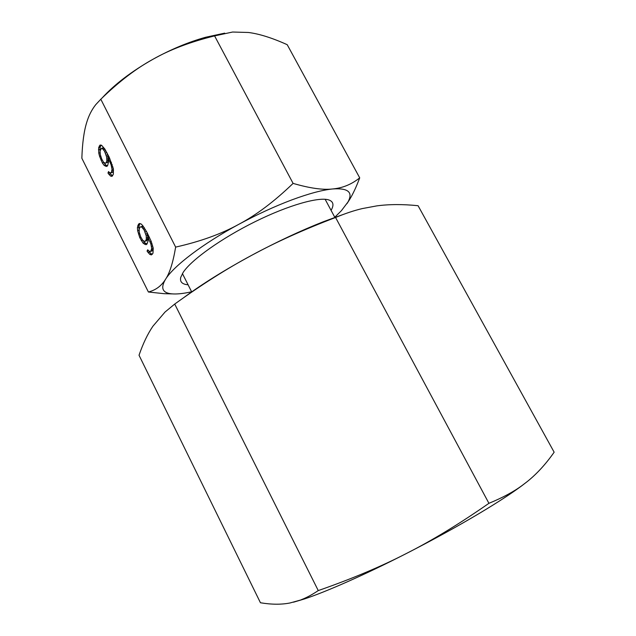 <?xml version="1.0" encoding="UTF-8"?>
<svg xmlns="http://www.w3.org/2000/svg" width="636" height="636" viewBox="0 0 636 636"><rect width="100%" height="100%" fill="white"/><g stroke="black" fill="none" stroke-linecap="round" stroke-linejoin="round"><path stroke-width="0.95" d="M293.506 602.197L304.398 598.969L290.008 602.976C281.366 604.677 271.516 604.605 260.45 602.761L139.03 355.238C143.044 343.567 147.671 333.892 152.918 326.212L165.026 312.045L174.717 304.056C202.153 284.308 227.807 268.058 251.705 255.306C276.787 241.855 300.772 230.622 323.676 221.598L343.146 214.483M184.003 297.441C202.447 283.823 225.009 269.775 251.705 255.306C275.452 242.372 303.404 229.763 335.57 217.48C345.364 213.426 354.26 210.468 362.258 208.592L376.806 205.881C389.081 204.22 402.842 204.156 418.075 205.714L554.147 452.204C545.744 464.185 536.72 474.019 527.077 481.714L521.719 485.832C511.59 493.353 497.503 502.512 479.465 513.308C457.363 526.473 432.981 539.885 406.332 553.527C431.741 540.695 459.279 523.961 488.925 503.315C502.591 497.702 513.649 491.763 522.108 485.499L527.077 481.714M304.398 598.969C326.34 591.726 365.239 574.547 406.332 553.527C380.996 566.597 351.636 578.951 318.262 590.582C312.069 594.74 306.345 597.8 301.098 599.78M174.717 304.056L318.262 590.582M335.57 217.48L488.925 503.315M331.078 210.365C334.083 205.197 333.455 201.763 329.186 200.07C319.709 196.397 288.959 204.935 255.227 221.614C221.495 238.254 191.261 259.893 183.144 272.431L180.743 277.352C179.686 281.812 182.135 284.3 188.089 284.801M346.938 203.695L349.538 199.656C352.964 194.06 356.359 186.793 359.714 177.849L287.218 44.695C272.136 37.898 259.202 33.827 248.406 32.476L232.609 32.031L214.586 35.902C190.307 41.912 169.796 49.688 153.053 59.228C136.136 68.465 118.717 81.806 100.806 99.232L95.718 104.686C91.751 109.742 88.77 115.601 86.766 122.255C83.992 131.072 82.354 143.068 81.853 158.245L148.395 292.004L164.08 293.681L172.388 293.904M102.229 97.849C114.822 84.135 131.763 71.264 153.053 59.228C170.75 49.441 188.272 42.119 205.619 37.262L224.707 33.144M334.775 217.258L341.405 210.683L347.908 202.089C353.354 192.271 348.29 187.89 332.7 188.956C322.404 189.965 308.802 193.606 291.892 199.871C274.8 206.303 257.087 214.459 238.754 224.341C202.709 243.771 173.461 266.182 165.527 279.299C160.367 288.068 162.411 292.918 171.656 293.84C176.442 294.277 182.643 293.689 190.259 292.075L191.619 291.781M359.714 177.849C351.597 184.368 342.597 188.065 332.7 188.956C323.088 190.132 309.891 188.28 293.093 183.391L214.586 35.902M293.093 183.391C274.426 201.389 256.308 215.048 238.754 224.341C221.344 233.961 200.308 241.545 175.639 247.102C173.095 262.35 169.725 273.083 165.527 279.299C161.433 285.914 155.725 290.151 148.395 292.004M175.639 247.102L100.806 99.232M143.06 243.143L146.01 244.717L147.019 244.025L148.124 240.758L147.735 236.664L150.883 244.033L151.71 248.453L150.724 251.419L148.943 251.125L147.735 249.797L147.035 251.085L149.746 254.352L151.392 254.917L152.998 253.215L153.212 248.12L151.122 241.187L146.892 232.204L142.726 225.581L141.073 223.944L139.451 223.475L138.465 224.238L137.416 227.585L137.662 230.765L139.737 237.578L143.06 243.143L144.531 242.602L147.019 244.025M104.089 165.336L106.792 166.465L107.667 165.535L108.525 161.846L108.017 157.561L111.117 164.827L112.039 169.391L111.276 172.73L109.67 172.746L108.541 171.561L107.961 173.064L110.521 176.045L112.008 176.339L113.375 174.224L113.359 168.755L109.209 157.187L104.837 149.047L101.553 145.231L100.091 145.032L98.683 147.624L98.779 153.141L99.637 156.44L102.38 162.975L104.089 165.336L105.568 164.851L107.389 165.829M142.687 240.257L140.715 236.862L139.292 232.394L139.189 228.944L140.143 227.036L140.858 226.829L141.892 227.235L144.173 230.121L146.232 235.884L146.32 239.351L145.334 241.211L144.611 241.386L142.687 240.257M103.652 162.331L101.752 159.072L100.297 154.58L100.067 150.915L101.482 148.347L102.42 148.593L104.566 151.241L106.641 157.005L106.856 160.685L106.053 162.848L105.409 163.174L103.652 162.331M144.388 244.192L145.859 243.644M143.068 240.559L144.531 242.602M141.256 240.615L142.599 240.13M139.737 237.578L140.866 237.164M138.481 234L139.618 233.587M137.662 230.765L139.093 230.248M137.416 227.585L138.894 227.052L139.117 229.93M137.789 225.613L139.268 225.08L138.894 227.052M138.465 224.238L139.952 223.705L139.268 225.08M149.746 254.352L151.225 253.796L152.433 254.217M148.093 252.667L149.563 252.118L151.225 253.796M148.768 250.934L149.563 252.118M147.035 251.085L148.434 250.56M150.724 251.419L152.203 250.862L153.077 249.304L151.591 249.861M153.189 248.032L153.077 249.304M151.71 248.453L153.157 247.913M151.527 246.426L152.688 245.997M150.883 244.033L151.98 243.628M150.088 241.903L151.225 241.481M148.363 237.904L149.492 237.49M147.735 236.664L148.919 236.234M140.143 227.036L142.353 226.289L144.054 227.418M146.868 232.164L147.846 236.624M147.87 238.031L146.813 240.662L145.334 241.211M113.486 170.114L112.763 172.245L110.616 173.04M109.464 172.531L110.449 174.065L112.651 175.679M101.068 145.167L100.17 147.155L100.083 150.875M103.843 162.466L105.568 164.851M101.482 148.347L102.976 147.878L104.868 149.094M107.238 153.276L108.255 157.482M108.335 160.24L107.54 162.371L105.409 163.174M146.32 239.351L147.806 238.802M146.431 237.928L147.806 237.427M146.232 235.884L147.727 235.344M145.898 234.104L147.393 233.563M145.103 231.981L146.479 231.48M144.173 230.121L145.445 229.66M143.1 228.539L144.499 228.038M141.892 227.235L143.386 226.702M140.858 226.829L142.353 226.289M105.322 166.203L106.808 165.726M102.38 162.975L103.859 162.498M100.901 160.018L102.038 159.652M99.637 156.44L100.719 156.09M98.779 153.141L100.067 152.727M98.437 149.794L99.924 149.325M98.683 147.624L100.17 147.155M99.232 146.034L100.727 145.565M110.521 176.045L112 175.552M108.971 174.55L110.449 174.065M107.961 173.064L109.44 172.579M111.276 172.73L112.763 172.245M111.984 170.909L113.478 170.416M112.039 169.391L113.375 168.945M111.785 167.26L112.89 166.902M111.117 164.827L112.182 164.478M110.322 162.705L111.427 162.347M108.621 158.762L109.742 158.404M108.017 157.561L109.201 157.179M106.053 162.848L107.54 162.371M106.856 160.685L108.327 160.208M106.896 159.151L108.152 158.746M106.641 157.005L108.144 156.528M106.268 155.176L107.77 154.691M105.473 153.053L106.88 152.6M104.566 151.241L105.862 150.835M103.549 149.754L104.988 149.301M102.42 148.593L103.914 148.116M182.421 273.575L191.682 291.908M325.131 199.283L334.997 217.679M347.908 202.089L349.538 199.656M171.656 293.84L164.08 293.681"/></g></svg>
